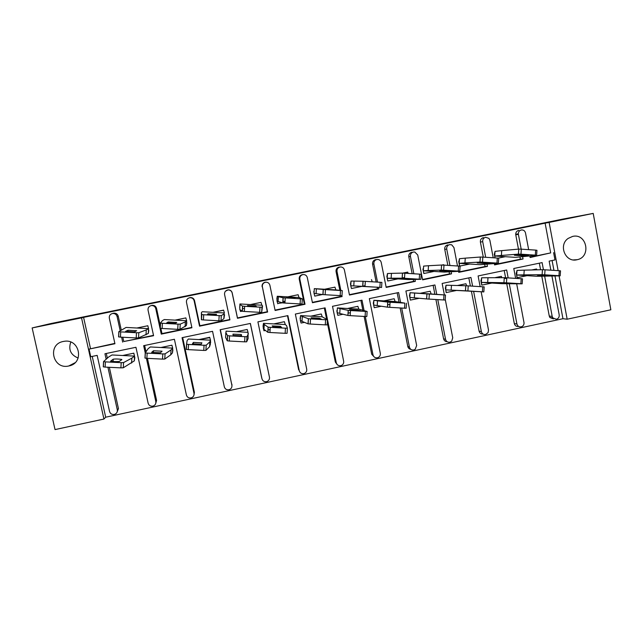 <?xml version="1.0" encoding="UTF-8"?>
<svg xmlns="http://www.w3.org/2000/svg" width="643" height="643" viewBox="0 0 643 643"><rect width="100%" height="100%" fill="white"/><g stroke="black" fill="none" stroke-linecap="round" stroke-linejoin="round"><path stroke-width="0.96" d="M68.793 365.971C84.627 363.311 79.836 338.347 64.027 341.337L63.319 341.465C46.987 344.214 52.726 369.918 68.753 365.98L68.793 365.971M576.948 259.756L577.205 259.7C591.52 256.959 586.826 232.903 572.632 236.407L568.211 238.384C558.108 245.063 565.382 262.802 576.948 259.756M299.606 371.694L299.276 370.746C299.959 372.94 301.454 373.913 303.753 373.647L304.565 373.374C306.245 372.45 306.96 371.043 306.703 369.146L295.354 314.057L325.101 307.852L336.289 362.797C336.964 364.983 338.443 365.947 340.726 365.69L341.666 365.353C343.249 364.404 343.909 363.03 343.659 361.213L332.503 306.309L362.001 300.16L364.083 310.521M92.23 356.407L105.685 417.203L562.955 318.711L567.166 319.209L559.088 275.863M105.685 417.203L103.933 419.051L55.033 429.588L32.15 327.938L81.532 317.859L103.933 419.051M558.116 270.639L549.13 222.414L593.208 213.412L610.85 309.789L567.166 319.209M120.193 330.727L117.09 316.549C116.439 314.459 115.009 313.43 112.774 313.471L112.372 313.535C110.057 314.25 109.045 315.785 109.318 318.14L114.928 343.74L89.047 349.109L90.735 356.72L97.165 355.378L109.559 411.504C110.299 413.738 111.866 414.719 114.261 414.438L114.743 414.309C116.737 413.433 117.589 411.946 117.299 409.84L107.92 367.233M114.856 343.378L89.047 349.109M153.5 335.357L123.777 341.529L122.837 337.245M341.915 295.708L342.084 296.568L312.442 302.724L307.306 277.599C306.775 275.686 305.521 274.665 303.544 274.545L302.813 274.617C300.594 275.308 299.606 276.811 299.847 279.126L305.007 304.268L275.116 310.473L269.891 285.259C269.329 283.298 268.027 282.277 265.977 282.197L265.35 282.277C263.116 282.968 262.127 284.479 262.368 286.802L267.617 312.032L237.484 318.285L232.163 292.991C231.576 290.982 230.234 289.961 228.136 289.921L227.582 289.993C225.331 290.692 224.335 292.203 224.584 294.542L229.921 319.86L199.539 326.17L194.13 300.779C193.519 298.738 192.136 297.717 189.99 297.709L189.5 297.773C187.226 298.481 186.221 300 186.478 302.339L191.911 327.753L161.272 334.111L155.767 308.632C155.14 306.566 153.733 305.538 151.539 305.554L151.097 305.618C148.806 306.333 147.794 307.86 148.059 310.207L153.581 335.71L123.777 341.529M494.933 257.891L494.403 254.202M469.784 264.032L459.6 266.122L458.724 261.564M434.033 271.434L423.817 273.524L422.925 268.959M443.67 264.691L441.556 265.109L443.67 264.691L443.823 265.117M404.551 277.519L402.148 278.017M397.985 278.893L387.745 280.991L387.279 278.652M387.182 278.162L386.933 276.386M407.726 272.11L402.454 273.179L407.726 272.11L408.168 273.42M365.047 285.693L362.708 286.175M361.647 286.416L351.456 288.53L351.102 287.156M350.765 285.476L350.531 283.901M322.473 294.526L314.773 296.118L314.572 295.378M314.049 292.846L313.776 291.488M324.699 289.254L334.963 287.132L324.635 289.246M282.47 302.805L277.696 303.464M287.759 296.881L298.095 294.727L287.694 296.873M250.513 304.565L260.994 302.387L250.448 304.565M261.01 302.403L261.862 305.216L239.935 303.962L239.718 307.772M223.619 310.264L212.897 312.313M185.98 318.438L185.867 317.899L175.033 320.134M148.075 326.821L147.842 325.744L136.855 328.01M113.08 313.342L113.964 313.149C116.174 313.117 117.597 314.13 118.232 316.203L117.09 316.549M121.254 329.996L118.232 316.203M151.226 305.586L152.351 305.312C154.513 305.296 155.911 306.309 156.538 308.359L155.767 308.632M191.831 327.4L161.98 333.596L160.863 328.396M160.388 326.218L156.538 308.359M189.114 297.878L190.424 297.54C192.554 297.548 193.913 298.561 194.524 300.578L194.13 300.779M229.84 319.507L199.877 325.728L194.524 300.578M225.508 291.166L228.201 289.832C230.282 289.864 231.609 290.877 232.195 292.862L232.163 292.991M262.368 286.802L267.303 311.726L237.46 317.923L232.195 292.862M262.111 286.738C261.87 284.439 262.85 282.944 265.061 282.253L266.194 282.197M299.847 279.126L299.236 279.142L304.34 304.043L275.043 310.119M299.236 279.142C298.995 276.844 299.976 275.357 302.17 274.674L302.893 274.601M340.919 295.659L341.071 296.415L312.369 302.371M378.55 287.349L378.864 288.932L349.471 295.033L344.415 270.004C343.917 268.155 342.727 267.142 340.838 266.958L339.97 267.03C337.768 267.713 336.787 269.208 337.02 271.515L336.056 271.603L339.842 290.323M336.056 271.603C335.823 269.313 336.795 267.834 338.974 267.15L339.528 267.086M377.2 287.292L377.513 288.844L349.398 294.687M414.976 279.464L415.346 281.353L386.186 287.405L381.227 262.465C380.769 260.72 379.659 259.708 377.899 259.442L376.814 259.499C374.636 260.174 373.663 261.669 373.888 263.968L372.578 264.12L376.155 282.036M372.578 264.12C372.353 261.846 373.318 260.367 375.48 259.692L375.882 259.635M413.296 279.504L413.658 281.345L386.121 287.059M451.137 271.78L451.539 273.838L422.612 279.842L417.733 254.99L414.799 252.024L413.369 252.032C411.207 252.707 410.234 254.186 410.451 256.477L408.803 256.702L412.147 273.669M408.803 256.702C408.586 254.435 409.551 252.964 411.689 252.297L412.002 252.249M449.119 271.893L449.513 273.902L422.539 279.496M457.511 265.985L453.95 247.571L451.707 244.814L449.626 244.621C447.48 245.288 446.515 246.767 446.724 249.05L444.747 249.347L447.858 265.374M444.747 249.347C444.53 247.081 445.486 245.618 447.616 244.959L447.874 244.911M484.677 264.386L485.087 266.515L458.676 271.997M493.221 257.779L489.87 240.217L488.953 238.384L485.586 237.275C483.456 237.942 482.499 239.413 482.708 241.688L480.393 242.041L483.287 257.136M480.393 242.041C480.192 239.791 481.141 238.336 483.247 237.677L483.464 237.637M519.954 256.975L520.372 259.185L494.515 264.554M528.65 249.645L525.5 232.919C524.873 230.741 523.458 229.768 521.264 229.985C519.367 230.532 518.387 231.826 518.338 233.859L518.395 234.374L515.766 234.799L518.467 249.122M515.766 234.799L515.702 234.285C515.758 232.276 516.723 230.998 518.604 230.451L518.788 230.419M90.47 348.442L83.59 317.361L545.119 223.153L550.673 252.9L530.065 257.176M161.272 334.111L161.98 333.596M199.539 326.17L199.877 325.728M305.007 304.268L304.34 304.043M342.084 296.568L341.071 296.415M378.864 288.932L377.513 288.844M415.346 281.353L413.658 281.345M451.539 273.838L449.513 273.902M487.016 264.217L487.434 266.387L458.74 272.343L458.539 271.33M487.434 266.387L485.087 266.515M522.622 256.758L523.04 258.992L494.58 264.9L494.33 263.59M523.04 258.992L520.372 259.185M146.411 358.304L155.815 401.57C156.088 403.643 155.26 405.114 153.315 405.998L152.793 406.143C150.414 406.424 148.863 405.444 148.139 403.217L135.946 347.292L104.946 353.754L106.151 359.244M527.083 275.67L517.028 277.736L516.361 273.187M531.922 269.964L536.535 268.999L531.745 269.964M491.831 283.057L481.744 285.138L480.876 280.605M494.869 277.712L501.371 276.345L494.708 277.712M456.289 290.507L446.178 292.589L445.43 288.016M457.503 285.524L465.934 283.756L457.366 285.516M419.244 298.272L410.33 300.104L409.543 295.515M420.176 293.329L430.207 291.231L420.056 293.321M389.939 304.38L387.56 304.878M381.299 306.229L374.274 307.7L373.84 305.923M373.607 304.79L373.366 303.086M384.048 300.884L394.095 298.746L383.927 300.876M350.355 312.683L348.04 313.165M343.024 314.25L337.824 315.343L337.551 314.331M337.125 312.209L336.819 310.722M347.638 308.495L357.813 306.333L347.509 308.487M304.428 322.344L301.069 323.051L300.932 322.545M300.345 319.692L300.128 318.398M310.923 316.171L321.243 313.985L310.802 316.163M265.495 330.502L263.976 330.679M263.26 327.239L263.059 326.146M273.91 323.911L284.367 321.693L273.789 323.903M236.592 331.716L247.193 329.465L236.471 331.708M209.795 337.647L198.848 339.576M172.099 346.006L171.93 345.203L160.911 347.509M134.146 354.631L133.832 353.168L122.66 355.507M134.516 356.672L134.853 357.854L134.532 356.399M117.299 409.84L118.441 408.594L109.35 367.306M107.341 358.183L106.304 353.473M118.441 408.594L116.913 412.493M562.955 318.711L554.973 275.96M553.936 270.373L552.096 260.519M553.414 318.904L549.894 317.538L549.267 316.075L552.192 316.404L552.819 317.883L556.372 319.266C558.462 318.59 559.402 317.136 559.209 314.901L551.943 276.032M539.34 263.18L540.578 269.755M541.792 276.241L549.267 316.075M518.507 326.419C516.337 326.66 514.947 325.712 514.32 323.582L516.924 323.984C517.559 326.138 518.965 327.094 521.151 326.853C523.08 326.266 524.045 324.94 524.053 322.882L516.675 283.812M504.216 270.502L505.599 277.744M506.74 283.748L514.32 323.582M483.03 334.038C480.972 334.119 479.662 333.154 479.091 331.145L481.374 331.619C482.017 333.781 483.44 334.738 485.642 334.497L488.117 332.616L488.511 330.092L481.149 291.785M468.819 277.889L470.387 286.022M471.415 291.351L479.091 331.145M447.142 341.698C445.261 341.586 444.08 340.613 443.582 338.773L445.543 339.319C446.194 341.489 447.632 342.446 449.851 342.197L451.683 341.2L452.736 337.776L445.221 299.244M433.133 285.331L434.877 294.245M435.906 299.509L443.582 338.773M410.885 349.366C409.237 349.069 408.209 348.096 407.791 346.456L409.422 347.083C410.081 349.253 411.528 350.218 413.77 349.969L415.177 349.334L416.664 345.524L405.894 291.006L434.917 284.953L436.758 294.373M397.157 292.83L398.981 302.041M400.155 307.941L407.791 346.456M374.218 356.994L371.702 354.205L373.004 354.904C373.671 357.09 375.134 358.055 377.393 357.797L378.526 357.347C379.965 356.383 380.56 355.049 380.31 353.337L369.347 298.625L398.612 292.525L400.541 302.274M360.892 300.394L362.853 310.143M364.115 316.436L371.702 354.205M337.117 364.485L335.333 362.017L336.289 362.797M324.329 308.013L326.62 319.225M327.271 322.448L335.333 362.017M287.477 315.697L298.665 369.886M261.822 378.261L261.958 378.767C262.657 380.969 264.16 381.934 266.475 381.677L267.191 381.444C268.959 380.535 269.706 379.105 269.441 377.152L257.907 321.862L287.887 315.609L299.276 370.746M250.32 323.445L261.701 377.827M145.318 353.288L143.662 345.685L174.406 339.271L186.39 394.995C187.113 397.221 188.648 398.194 191.003 397.921L191.574 397.752C193.471 396.868 194.274 395.405 194.001 393.363L182.057 337.679L212.552 331.322L224.327 386.845C225.034 389.063 226.561 390.028 228.892 389.762L229.527 389.57C231.367 388.669 232.147 387.223 231.882 385.221L220.372 329.69M231.906 384.225L231.938 385.607M194.001 393.363L194.395 392.278L182.66 337.551M194.395 392.278L194.017 394.866M155.815 401.57L156.579 400.404L147.44 358.36M146.001 351.745L144.643 345.484M156.579 400.404L155.622 403.796M261.958 378.767L250.376 323.437L220.139 329.738L231.882 385.221M472.613 286.159L470.933 277.446L442.143 283.45L444.385 294.92M508.163 277.897L506.668 269.996L478.103 275.951L480.152 286.617M543.439 269.722L542.105 262.601L513.773 268.509L515.646 278.363M550.673 252.9L530.129 257.513L529.848 256.002M553.615 252.643L554.973 259.925L549.162 261.13L550.85 270.181M244.533 308.343L242.403 308.777M365.288 316.509L373.004 354.904M401.682 308.029L409.422 347.083M437.787 299.622L445.543 339.319M473.634 291.456L481.374 331.619M509.28 283.772L516.924 323.984M544.653 276.201L552.192 316.404M518.395 234.374L521.184 249.146M482.708 241.688L485.69 257.296M446.724 249.05L449.923 265.503M410.451 256.477L413.859 273.773M373.888 263.968L377.505 282.116M337.02 271.515L340.846 290.435M122.684 342.124L121.607 337.181M70.786 342.084C68.23 349.599 70.682 354.912 78.149 358.047M32.15 327.938L50.588 323.614L562.448 219.167L593.208 213.412M545.119 223.153L549.13 222.414M83.59 317.361L81.532 317.859M517.205 277.736L516.176 273.219M516.353 273.219L517.004 270.406L516.691 275.011L537.21 276.305L560.182 275.839L558.952 275.71L559.297 270.719L545.039 269.811L544.701 274.81L558.952 275.71M536.535 268.999L536.841 269.843M517.004 270.406L524.222 270.148L523.9 274.874L516.691 275.011M543.906 275.067L537.347 275.18L545.208 275.678L551.943 275.574L543.906 275.067M544.701 274.81L542.105 274.698L542.451 269.706L545.039 269.811M523.9 274.874L542.105 274.698M524.222 270.148L542.451 269.706M559.297 270.719L560.527 270.856L560.182 275.807M494.724 255.946L494.234 254.234M505.261 256.694L498.317 258.124M495.094 257.907L494.724 256.002L515.373 257.353L536.616 255.303L535.322 255.126L535.667 250.111L521.312 249.154L520.975 254.186L535.322 255.126M494.395 254.218L495.03 251.373L494.724 256.002L518.419 254.114L518.756 249.098L521.312 249.154M495.03 251.373L501.717 250.633L501.395 255.375M520.484 254.708L514.408 255.255L522.309 255.769L528.546 255.239L520.484 254.708M520.975 254.186L518.419 254.114M501.717 250.633L518.756 249.098M535.667 250.111L536.953 250.304L536.616 255.247M481.896 285.138L481.342 282.414L487.675 282.462L487.989 277.72L481.647 277.784L481.028 280.605L481.35 282.285M481.647 277.784L481.342 282.414L502.038 283.684L522.172 283.836L520.846 283.724L521.184 278.716L506.805 277.816L506.467 282.832L520.846 283.724M501.371 276.345L501.853 277.704M506.162 282.992L514.239 283.491L506.162 282.992M506.467 282.832L503.935 282.711L504.273 277.696L506.805 277.816M487.675 282.462L503.935 282.711L504.273 277.696L487.989 277.72M504.225 278.387L506.459 278.507M521.184 278.716L522.51 278.837L522.172 283.82M445.736 289.623L445.294 288.04M446.314 292.597L445.72 289.864L483.841 291.906L482.419 291.809L482.748 286.778L468.233 285.894L467.903 290.933L482.419 291.809M445.43 288.048L446.017 285.227L445.72 289.864L465.436 290.789L465.765 285.757L468.233 285.894M465.934 283.756L466.641 285.797M446.017 285.227L451.466 285.347L451.153 290.114M468.088 290.99L476.246 291.48L468.088 290.99M467.903 290.933L465.468 290.789L465.797 285.757M451.466 285.347L465.765 285.757M482.748 286.778L484.171 286.882L483.841 291.898M409.824 297.018L409.43 295.539M410.443 300.12L409.8 297.387L410.097 292.726L409.535 295.555M430.207 291.231L431.148 293.988L410.097 292.726L414.639 293.047L414.333 297.83L409.8 297.387M429.002 299.099L443.646 299.968L443.975 294.912L429.323 294.036L429.002 299.099L426.598 298.939L426.92 293.891L429.323 294.036M414.333 297.83L426.598 298.939M443.975 294.912L445.495 295L445.173 300.04L443.646 299.968M445.495 295L431.148 293.988M433.888 294.245L425.827 293.763L433.888 294.293M414.639 293.047L426.92 293.891M373.631 304.469L373.27 303.102M374.274 307.7L373.599 304.967L373.888 300.289L373.358 303.118M394.199 298.762L395.115 301.527L373.888 300.289L377.505 300.803L377.208 305.602L373.599 304.967M389.762 307.338L404.543 308.198L404.865 303.126L390.076 302.258L389.762 307.338L387.424 307.161L387.737 302.089L390.076 302.258M377.208 305.602L387.424 307.161M406.489 303.199L406.167 308.246L404.543 308.198M404.865 303.126L395.115 301.527M396.04 302.17L387.906 301.696L396.024 302.507M377.505 300.803L387.737 302.089M357.894 306.349L358.794 309.138L337.382 307.909L337.141 311.984M337.824 315.343L337.101 312.602L337.382 307.909L340.059 308.624L339.769 313.446L337.101 312.602M350.17 315.649L365.095 316.493L365.409 311.405L350.483 310.545L350.17 315.649L347.903 315.456L348.209 310.368L350.483 310.545M339.769 313.446L347.903 315.456M365.409 311.405L367.129 311.453L366.823 316.533L365.095 316.493M367.129 311.453L358.794 309.138M357.87 310.167L360.586 310.826L352.412 310.384L349.663 309.701L357.685 310.135L357.838 310.778M340.059 308.624L348.209 310.368M300.353 319.555L300.08 318.406M301.069 323.051L300.305 320.302L300.586 315.592L300.12 318.43M321.299 314.001L322.183 316.806L300.586 315.592L302.306 316.517L302.017 321.355L300.305 320.302M310.231 324.032L325.294 324.868L325.599 319.756L310.537 318.912L310.231 324.032L308.029 323.831L308.335 318.711L310.537 318.912M302.017 321.355L308.029 323.831M325.599 319.756L327.432 319.78L327.126 324.884L325.294 324.868M327.432 319.78L322.183 316.806M319.378 318.237L321.251 319.073L313.012 318.655L311.099 317.771L319.169 318.189L319.322 319.113M302.306 316.517L308.335 318.711M263.26 327.199L263.035 326.154M270.108 329.537L267.938 329.996M264.016 330.815L263.212 328.067L263.485 323.341L263.051 326.186M284.399 321.717L285.267 324.538L263.485 323.341L264.233 324.474L263.951 329.329L263.212 328.067M269.939 332.495L285.146 333.315L285.444 328.179L270.237 327.351L269.939 332.495L267.801 332.27L268.099 327.134L270.237 327.351M263.951 329.329L267.801 332.27M285.444 328.179L287.381 328.187L287.083 333.307L285.146 333.315M287.381 328.187L286.585 325.696L285.267 324.538M280.557 326.371L281.57 327.4L273.259 327.006L272.198 325.913L280.34 326.306L280.485 327.488M264.233 324.474L268.099 327.134M225.806 333.074L225.741 334.288M247.201 329.497L248.045 332.335L226.079 331.145L225.564 337.366L227.22 340.79L227.509 335.63L229.575 335.863L229.286 341.031L244.629 341.843L244.927 336.683L229.575 335.863M229.286 341.031L227.22 340.79M244.927 336.683L246.968 336.667L246.679 341.811L248.118 338.564L248.045 332.335M246.679 341.811L244.629 341.843M241.398 334.577L241.535 335.791L233.144 335.429L232.967 334.127L241.181 334.489L241.326 335.863M225.838 332.495L227.509 335.63M246.968 336.667L248.391 333.701M459.745 266.114L459.158 263.357L464.945 262.915L465.259 258.148L459.464 258.711L458.861 261.556L459.174 263.172M459.464 258.711L459.158 263.357L479.991 264.683L498.357 263.244L496.967 263.083L497.304 258.044L482.821 257.104L482.491 262.151L496.967 263.083M482.491 262.577L477.202 262.955L485.103 263.469L490.625 263.1L482.491 262.577M482.491 262.151L479.991 262.063L480.329 257.031L482.821 257.104M464.945 262.915L479.991 262.063L480.345 257.031M465.259 258.148L480.329 257.031M497.304 258.044L498.695 258.221L498.357 263.212M423.938 273.524L423.311 270.759L428.19 270.51L428.495 265.728L423.608 266.098L423.335 270.454M423.608 266.098L423.311 270.759L444.321 272.077L459.769 271.258L458.282 271.113L458.612 266.057L443.991 265.125L443.662 270.189L458.282 271.113M444.168 270.51L439.683 270.727L447.608 271.233L452.383 271.033L444.168 270.51M443.662 270.189L441.235 270.084L441.564 265.029L443.991 265.125M428.19 270.51L441.235 270.084M428.495 265.728L441.564 265.029M458.612 266.057L460.099 266.21L459.769 271.233M387.207 277.8L386.837 276.41M387.842 280.991L387.182 278.234L408.361 279.536L420.844 279.335L419.252 279.207L419.574 274.135L404.825 273.211L404.503 278.298L419.252 279.207M386.925 276.402L387.472 273.548L387.182 278.234L402.14 278.178L402.454 273.106L404.825 273.211M387.472 273.548L391.434 273.371L391.137 278.178M405.516 278.515L413.803 279.03L405.516 278.515M404.503 278.298L402.14 278.178M391.434 273.371L402.454 273.106M419.574 274.135L421.165 274.272L420.844 279.327M350.781 285.203L350.451 283.917M351.456 288.53L350.748 285.757L381.572 287.485L379.884 287.381L380.198 282.285L365.312 281.377L364.991 286.481L379.884 287.381M350.523 283.917L351.038 281.063L350.748 285.757L362.692 286.344L363.006 281.248L365.312 281.377M371.493 279.592L372.217 281.795M351.038 281.063L354.068 281.079L353.771 285.902M366.526 286.593L374.893 287.099L366.526 286.593M364.991 286.481L362.692 286.344M354.068 281.079L363.006 281.248M380.198 282.285L381.894 282.398L381.572 287.485M334.963 287.132L335.855 289.921L314.306 288.635L314.065 292.661M314.773 296.118L314.025 293.345L314.306 288.635L316.38 288.852L316.099 293.69L314.025 293.345M325.141 294.735L340.163 295.619L340.477 290.499L325.446 289.607L325.141 294.735L322.907 294.582L323.212 289.463L325.446 289.607M316.099 293.69L322.907 294.582M340.477 290.499L342.269 290.604L341.963 295.708L340.163 295.619M342.269 290.604L335.855 289.921M333.757 289.969L325.495 289.479L333.749 290.065M316.38 288.852L323.212 289.463M284.97 302.29L282.775 302.74M277.784 303.777L276.996 300.996L277.27 296.262L276.828 299.132M282.856 301.342L285.018 301.463M298.135 294.735L299.011 297.532L277.27 296.262L278.387 296.688L278.106 301.543L276.996 300.996M284.929 303.062L300.096 303.938L300.402 298.794L285.227 297.91L284.929 303.062L282.767 302.893L283.065 297.749L285.227 297.91M278.106 301.543L282.767 302.893M300.402 298.794L302.298 298.874L302.001 304.002L300.096 303.938M302.298 298.874L299.011 297.532M295.008 297.982L286.665 297.492L294.984 298.344M278.387 296.688L283.065 297.749M242.106 311.156L240.498 311.493L239.919 309.564M239.791 309.468L239.935 303.962L239.791 309.468L242.266 311.276L242.556 306.116L244.653 306.293L244.356 311.461L259.668 312.321L259.965 307.161L244.653 306.293M244.356 311.461L242.266 311.276M259.965 307.161L261.974 307.225L261.677 312.369L262.569 305.875L261.862 305.216M261.677 312.369L259.668 312.321M255.922 306.06L256.396 306.639L248.021 306.197L247.515 305.578L255.705 306.012L255.89 306.663M240.064 304.589L242.556 306.116M261.974 307.225L262.569 305.875M209.714 337.302L198.976 339.584M209.698 337.342L210.526 340.187L188.359 339.022L187.121 340.581L186.558 344.206L188.552 344.455L188.27 349.639L203.759 350.435L204.048 345.259L206.202 345.227L205.921 350.387L209.61 346.657L210.687 341.996M210.261 344.945L210.526 340.187L209.875 341.779L209.61 346.657M188.27 349.639L186.277 349.382L186.558 344.206M205.921 350.387L203.759 350.435M201.894 342.848L201.155 344.254L192.45 343.804L193.39 342.406L201.894 342.848M204.048 345.259L188.552 344.455M206.202 345.227L209.875 341.779M171.93 345.203L161.039 347.517M171.89 345.243L172.694 348.112L150.333 346.963L148.075 348.739L145.238 352.854L147.159 353.128L146.877 358.336L162.518 359.115L162.8 353.915L165.066 353.859L164.793 359.043L170.773 354.815L172.437 352.886L172.895 349.921M172.437 352.886L172.694 348.112L171.038 349.921L170.773 354.815M146.877 358.336L144.964 358.055L145.238 352.87M164.793 359.043L162.518 359.115M162.06 351.199L160.412 352.798L151.627 352.356L153.468 350.756L162.06 351.199M162.8 353.915L147.159 353.128M165.066 353.859L171.038 349.921M133.832 353.168L122.789 355.515M133.76 353.216L134.548 356.101L111.995 354.968L108.691 356.969L103.539 361.583L105.388 361.872L105.122 367.097L120.908 367.868L121.181 362.652L123.56 362.572L123.295 367.78L134.299 360.892L134.789 357.91M134.299 360.892L134.548 356.101L131.863 358.127L131.606 363.046M105.122 367.097L103.274 366.799L103.539 361.623M123.295 367.78L120.908 367.868M121.873 359.622L119.301 361.414C116.817 361.776 113.924 361.688 110.604 361.165L113.2 359.188C115.668 358.85 118.505 358.939 121.704 359.445L121.873 359.622M121.181 362.652L105.388 361.872M123.56 362.572L131.863 358.127M223.587 310.111L212.962 312.321M203.421 319.933L201.404 319.732L201.42 312.554L201.685 314.556L203.71 314.748L203.421 319.933L218.885 320.785L219.167 315.609L221.288 315.641L220.999 320.809L223.86 318.711L224.56 314.789M223.579 310.127L224.415 312.964L202.296 311.718L201.42 312.554M224.142 317.722L224.126 313.824L223.86 318.711M220.999 320.809L218.885 320.785M216.506 314.21L216.088 314.974L207.408 314.483L208.019 313.736L216.506 314.21M219.167 315.609L203.71 314.748M221.288 315.641L224.126 313.824M185.867 317.899L175.097 320.134M185.835 317.923L186.647 320.769L164.335 319.547L162.454 320.592L160.453 323.067L162.398 323.276L162.124 328.485L177.725 329.329L178.007 324.128L180.241 324.144L179.96 329.329L186.39 325.543L186.84 322.601M186.39 325.543L186.647 320.769L185.361 321.846L185.096 326.748M162.124 328.485L160.171 328.268L160.453 323.075M179.96 329.329L177.725 329.329M176.745 322.432L175.426 323.381L166.666 322.899L168.177 321.958L176.745 322.432M178.007 324.128L162.398 323.276M180.241 324.144L185.361 321.846M147.842 325.744L136.927 328.018M147.786 325.776L148.573 328.645L126.068 327.432L118.842 331.651L120.715 331.884L120.442 337.117L136.203 337.945L136.477 332.72L138.816 332.712L138.542 337.929L148.324 333.436L148.798 330.47M148.324 333.436L148.573 328.645L146.266 329.931L146.009 334.858M120.442 337.117L118.569 336.876L118.842 331.675M138.542 337.929L136.203 337.945M136.637 330.719L134.403 331.86L125.554 331.394L127.989 330.261L136.637 330.719M136.477 332.72L120.715 331.884M138.816 332.712L146.266 329.931M545.248 275.091L545.208 275.678M522.381 254.692L522.309 255.769M485.232 262.625L485.176 263.469M447.761 270.639L447.721 271.233M193.39 342.406L193.302 344.045M153.468 350.756L153.364 352.758M113.2 359.188L113.08 361.519M208.019 313.736L207.97 314.604M201.404 319.732L201.685 314.556M168.177 321.958L168.112 323.156M127.989 330.261L127.909 331.78M573.468 259.925L577.205 259.7M74.99 362.773L68.753 365.98M552.819 317.883L549.894 317.538M518.338 233.859L515.702 234.285M189.99 297.709L190.424 297.54M151.539 305.554L152.351 305.312M112.774 313.471L113.964 313.149M516.811 273.154L516.94 271.306M494.853 254.057L494.973 252.209M522.365 254.692L522.293 255.769M481.478 280.428L481.599 278.58M445.856 287.759L445.977 285.902M409.945 295.145L410.065 293.288M426.976 293.891L426.655 298.947M373.744 302.596L373.864 300.731M387.809 302.097L387.496 307.177M337.254 310.103L337.366 308.238M357.685 310.135L357.645 310.77M348.297 310.384L347.992 315.472M300.458 317.674L300.57 315.809M319.169 318.189L319.121 319.105M308.431 318.735L308.134 323.855M263.373 325.31L263.477 323.437M280.34 326.306L280.268 327.488M268.211 327.166L267.914 332.302M241.181 334.489L241.101 335.887M227.622 335.678L227.333 340.83M459.295 261.283L459.415 259.426M485.16 262.617L485.103 263.469M423.456 268.557L423.576 266.7M447.649 270.631L447.608 271.233M441.604 265.029L441.283 270.084M387.327 275.895L387.44 274.039M402.526 273.106L402.205 278.178M350.901 283.298L351.014 281.433M363.094 281.248L362.781 286.352M314.178 290.757L314.29 288.884M323.308 289.471L323.003 294.59M283.049 298.063L283.129 298.473M277.157 298.272L277.262 296.399M283.169 297.765L282.872 302.909M239.831 305.859L239.935 303.978M255.705 306.012L255.665 306.663M242.668 306.14L242.379 311.3M201.693 342.735L201.661 343.298M186.663 344.262L186.382 349.438M145.334 352.927L145.061 358.127M103.627 361.663L103.362 366.888M216.289 314.146L216.265 314.652M201.798 314.588L201.516 319.772M160.557 323.107L160.276 328.316M118.939 331.708L118.666 336.94"/></g></svg>
